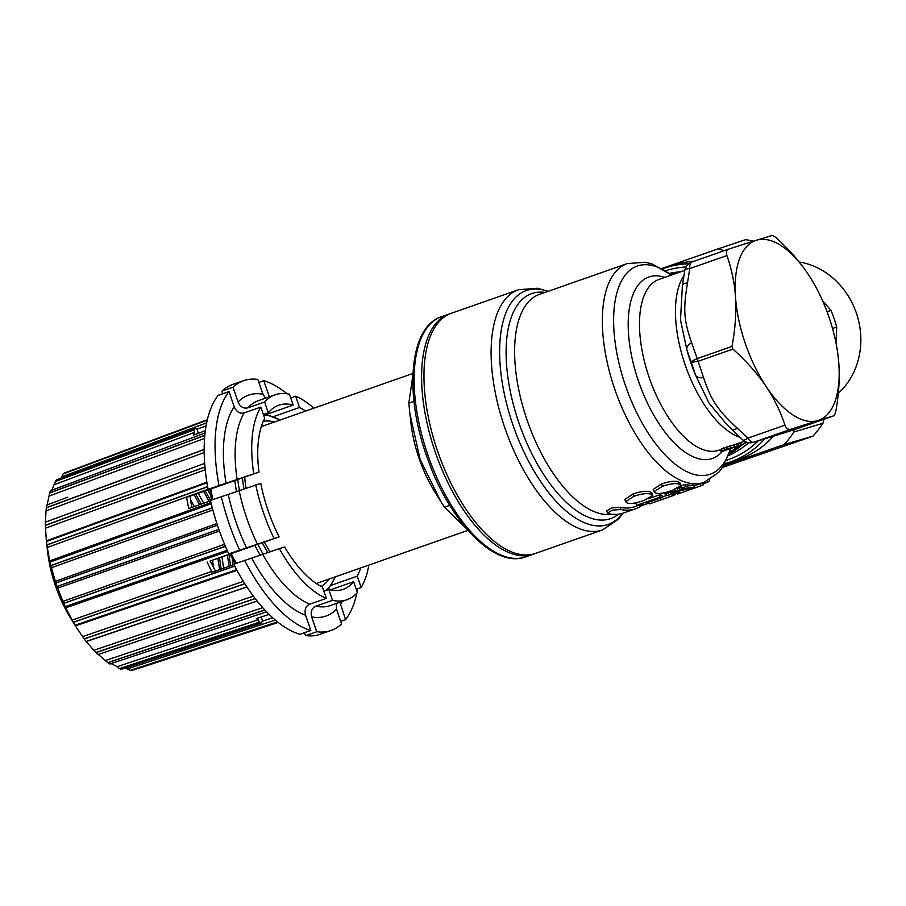 <?xml version="1.0" encoding="UTF-8"?>
<svg xmlns="http://www.w3.org/2000/svg" width="906" height="906" viewBox="0 0 906 906"><rect width="100%" height="100%" fill="white"/><g stroke="black" fill="none" stroke-linecap="round" stroke-linejoin="round"><path stroke-width="1.36" d="M638.096 505.48L634.947 506.59A115.934 53.352 -109.3 0 1 619.942 507.292L611.459 507.915L606.726 510.882L607.484 513.113L608.572 513.747A118.188 54.394 70.7 0 0 623.566 512.966L635.695 508.719A118.188 54.394 -109.3 0 1 620.701 509.5L612.23 510.169L607.484 513.113M649.228 502.026L649.534 502.921A118.188 54.394 -109.3 0 1 646.499 502.977L662.637 497.326L661.89 495.152A115.934 53.352 -109.3 0 1 659.296 494.936L648.005 498.9M640.168 501.641L635.865 503.158L636.612 505.344A118.188 54.394 70.7 0 0 638.741 505.514L645.978 504.064A118.188 54.394 70.7 0 0 646.329 504.042L649.534 502.921M652.796 495.525L652.014 493.272L650.531 492.173C647.269 490.576 641.471 491.143 633.124 493.895L624.868 499.376L625.661 501.709L627.19 502.921C630.316 504.155 636.001 503.283 644.223 500.316L652.796 495.525L651.312 494.472C648.084 492.921 642.286 493.521 633.94 496.262L625.661 501.709M664.63 492.66L665.4 495.016L666.805 495.537L679.183 492.592A118.188 54.394 -109.3 0 1 676.816 492.683L670.61 494.155L670.304 493.668L672.139 492.819L694.472 487.269A118.188 54.394 -109.3 0 1 685.706 486.715L681.629 488.141A118.188 54.394 70.7 0 0 687.292 488.798L675.31 490.848L669.715 492.332L665.525 494.506L664.879 492.592M681.448 487.621L677.02 488.243M694.472 487.269L693.736 485.118A115.934 53.352 -109.3 0 1 684.947 484.506L681.086 485.854M681.074 485.503L680.293 483.238L678.854 482.173C675.672 480.588 669.908 481.177 661.55 483.929L653.237 489.41L654.041 491.732L655.514 492.921C658.594 494.132 664.234 493.26 672.445 490.293L681.074 485.503L679.636 484.461C676.476 482.932 670.712 483.544 662.365 486.307L654.041 491.732M645.763 504.076L641.267 505.956A118.188 54.394 -109.3 0 1 635.695 508.719M535.491 553.43A127.236 58.562 -109.3 0 1 438.142 452.717A127.236 58.562 -109.3 0 1 451.324 313.272L518.47 289.739A127.236 58.562 70.7 0 0 505.288 429.184A127.236 58.562 70.7 0 0 602.637 529.897L535.491 553.43M534.291 553.815A127.236 58.562 -109.3 0 1 533.124 554.257A127.236 58.562 -109.3 0 1 532.241 554.551A127.236 58.562 -109.3 0 1 435.446 452.604A127.236 58.562 -109.3 0 1 448.946 314.099A127.236 58.562 -109.3 0 1 449.829 313.804A127.236 58.562 -109.3 0 1 450.146 313.714M413.974 401.313L408.821 403.113L409.829 413.487L420.09 459.319L440.905 501.664L444.461 507.201L466.647 528.832M412.887 375.378L408.821 403.113M449.738 505.355L444.461 507.201M440.905 501.664L435.197 492.536A83.126 38.256 -109.3 0 1 410.973 423.442L409.829 413.487M467.96 530.35L317.157 583.204A83.126 38.256 -109.3 0 1 316.59 583.396A83.126 38.256 -109.3 0 1 316.285 583.487M270.113 551.856A83.126 38.256 -109.3 0 1 264.359 542.026M246.081 488.323A83.126 38.256 -109.3 0 1 244.699 477.088M261.313 426.624A83.126 38.256 -109.3 0 1 262.162 426.296L412.966 373.453M321.143 586.397A87.656 40.34 70.7 0 0 329.229 578.968M274.235 422.071A87.656 40.34 70.7 0 0 263.295 421.324M242.457 477.87A87.656 40.34 70.7 0 0 243.986 489.059M262.287 542.751A87.656 40.34 70.7 0 0 267.927 552.626M211.087 488.889L186.557 497.326L215.062 487.326L208.086 489.297L258.98 472.083L211.087 488.889A96.138 44.247 70.7 0 0 212.763 499.591M257.497 544.246A108.584 49.966 -109.3 0 1 239.173 490.746L210.43 500.406A132.333 60.895 70.7 0 0 228.742 553.906L279.116 536.85L236.172 551.924A96.138 44.247 -109.3 0 1 236.16 551.901L210.056 561.04L215.549 571.165M323.884 591.21L328.799 589.489L332.513 600.338A108.584 49.966 70.7 0 0 346.896 599.749A108.584 49.966 70.7 0 0 357.36 592.569L353.646 581.72A97.554 44.892 -109.3 0 1 343.249 589.342A97.554 44.892 -109.3 0 1 328.799 589.489M311.664 616.929L316.738 631.754A132.333 60.895 70.7 0 0 331.064 630.463A132.333 60.895 70.7 0 0 341.585 623.996L336.511 609.16A117.067 53.873 -109.3 0 1 311.664 616.929C310.396 611.652 311.823 608.062 315.934 606.148L332.513 600.338M304.11 632.818L305.843 635.582L316.738 631.754M272.695 617.756L262.661 621.063L261.256 616.952M330.362 589.874L353.646 581.72M336.511 609.16L336.296 603.464M190.09 496.216L191.744 507.541M259.331 622.173L119.445 668.617L117.191 666.669L258.085 619.772L259.41 622.297A107.644 49.536 70.7 0 0 261.596 623L121.438 669.296L261.608 623M258.085 619.772L256.307 618.572L269.127 614.393M262.661 621.063L262.072 621.165M262.004 621.199L261.63 622.92M259.41 622.297L119.581 668.719A104.734 48.199 70.7 0 0 121.438 669.296L121.427 669.228M277.632 621.969L130.543 670.44L125.209 668.062M305.843 635.582A132.333 60.895 70.7 0 0 320.169 634.279L331.064 630.463M331.415 585.242L357.258 576.182L361.132 587.484A108.584 49.966 70.7 0 0 368.81 565.095M356.217 589.206L361.132 587.484M339.875 602.207L345.582 619.591A132.333 60.895 70.7 0 0 356.851 593.124M340.679 621.312L345.582 619.591M258.878 382.411L263.793 380.69L269.354 396.817M290.724 397.915L295.639 396.194L299.501 407.496A97.554 44.892 -109.3 0 1 305.662 411.064M273.827 416.5L299.501 407.496M266.613 414.382L293.17 405.073L289.456 394.223A108.584 49.966 70.7 0 0 275.073 394.812A108.584 49.966 70.7 0 0 264.609 401.992L268.323 412.842A97.554 44.892 -109.3 0 1 278.72 405.22A97.554 44.892 -109.3 0 1 293.17 405.073M265.447 398.187L262.933 394.235L257.848 379.41A132.333 60.895 70.7 0 0 243.521 380.701A132.333 60.895 70.7 0 0 233.001 387.179L238.074 402.004C240.305 406.941 243.623 408.878 248.018 407.802L264.609 401.992M198.38 433.295L196.998 429.251L206.058 425.877M243.521 380.701L232.627 384.518A132.333 60.895 70.7 0 0 222.106 390.996L222.4 393.884M222.106 390.996L233.001 387.179M263.408 414.563L268.323 412.842M223.612 568.209L221.981 556.896M203.759 503.215L198.221 493.362M233.091 564.88L232.287 558.606M210.656 495.095L207.689 490.044M203.635 491.335L209.071 501.346M227.349 555.118L229.15 566.261M195.798 494.359L201.268 504.087M219.479 557.745L221.121 569.081M213.703 567.937L212.502 560.225M194.28 506.533L190.419 499.5M194.156 494.653L199.592 504.676M217.87 558.436L219.682 569.591M51.936 490.146L55.425 481.358A104.734 48.199 70.7 0 1 56.58 479.829L195.379 427.972A107.644 49.536 70.7 0 0 194.043 429.727L194.473 432.422L193.499 435.118L205.334 430.69M195.47 428.017L196.953 429.274M55.425 481.358L194.043 429.727M208.086 489.297A132.333 60.895 70.7 0 1 218.108 395.39L229.003 391.573L234.212 406.805C236.602 411.958 239.954 413.985 244.258 412.887L260.837 407.077L264.711 418.379A97.554 44.892 -109.3 0 0 258.98 472.083M210.532 500.837L188.72 508.493L186.557 497.326M211.223 503.725L50.011 562.116L49.66 560.927L46.852 544.857L207.61 486.669M239.173 490.746L260.803 483.351A97.554 44.892 -109.3 0 0 279.116 536.85M210.056 561.04L235.594 551.969L228.742 553.906M233.929 564.585L212.038 572.264L207.1 561.969M234.665 566.012L73.307 622.218L65.73 607.858L65.255 606.635L227.1 550.236M279.376 548.617L284.631 546.975A97.554 44.892 -109.3 0 0 322.468 587.065L326.341 598.368L309.75 604.177C305.696 606.012 304.303 609.693 305.582 615.231L310.792 630.474L299.897 634.291A132.333 60.895 70.7 0 1 233.725 564.2L279.376 548.617A108.584 49.966 70.7 0 0 326.341 598.368M117.191 666.669L111.064 663.566M46.444 541.686L47.656 552.094A80.306 36.953 70.7 0 0 71.042 618.843L76.274 627.201L75.085 625.242L236.625 569.693M132.208 670.213L278.097 622.331L132.253 670.304M130.543 670.44A104.734 48.199 70.7 0 0 132.242 670.304M264.914 610.066L107.859 662.694A104.734 48.199 70.7 0 0 109.819 663.973L266.579 611.822L109.83 663.985M107.859 662.694L97.882 654.064M255.254 598.617L95.911 652.637A104.734 48.199 70.7 0 0 97.871 654.551L257.168 601.052L97.882 654.574M95.911 652.637L86.115 641.448L246.896 586.873L86.115 641.448A104.734 48.199 70.7 0 1 84.247 638.979L76.274 627.201M234.745 566.148L73.375 622.331A104.734 48.199 70.7 0 0 75.085 625.242M225.413 546.352L63.782 603.407A104.734 48.199 70.7 0 0 65.255 606.635M63.782 603.407L57.044 586.442L218.844 529.308M217.451 525.231L55.878 583.034A104.734 48.199 70.7 0 0 57.044 586.442M55.878 583.034L50.815 565.548L212.264 507.79M50.011 562.116A104.734 48.199 70.7 0 0 50.815 565.548M206.953 482.785L46.433 541.55A104.734 48.199 70.7 0 0 46.852 544.857M46.433 541.55L45.323 525.287L204.949 466.907M46.421 541.482L206.942 482.717L46.421 541.482L46.365 540.882L46.421 541.482L46.365 540.882L206.851 482.185M204.665 463.374L45.311 522.241A104.734 48.199 70.7 0 0 45.323 525.287M45.311 522.218L46.285 507.688L204.156 449.455M67.791 497.19L46.682 505.038A104.734 48.199 70.7 0 0 46.285 507.688M47.01 505.503L49.705 492.83L204.813 435.265M50.498 490.678L205.05 433L50.521 490.712A104.734 48.199 70.7 0 0 49.705 492.83M195.39 427.96L56.602 479.897M60.985 478.175L63.216 473.77L207.236 420.067M64.666 472.921L207.327 419.705L64.666 472.921A104.734 48.199 70.7 0 0 63.216 473.77M63.16 473.917L207.202 420.203M140.283 667.79L278.221 622.422M357.111 591.845A132.333 60.895 70.7 0 0 357.7 588.685M360.645 567.96A97.554 44.892 -109.3 0 1 357.258 576.182M291.46 397.655A132.333 60.895 70.7 0 0 290.26 396.568M286.987 393.77A132.333 60.895 70.7 0 0 263.793 380.69M313.827 408.198A108.584 49.966 70.7 0 0 295.639 396.194M277.519 621.867L130.407 670.361M229.003 391.573A132.333 60.895 70.7 0 0 218.98 485.48M260.837 407.077A108.584 49.966 70.7 0 0 253.737 473.725M46.874 545.016L207.633 486.816M45.334 525.457L204.96 467.066M46.274 507.858L204.156 449.625M49.683 493L204.801 435.424M49.989 562.026L73.465 553.521M221.324 496.59A132.333 60.895 70.7 0 0 239.648 550.089M255.764 484.937A108.584 49.966 70.7 0 0 274.076 538.424M65.289 606.714L227.134 550.316L65.289 606.714M225.368 546.227L63.726 603.294M57.078 586.556L218.878 529.41M217.417 525.129L55.832 582.932L217.417 525.129M50.849 565.684L212.298 507.926M264.801 609.931L107.757 662.592M255.152 598.481L95.798 652.513M244.914 583.804L84.247 638.979M244.824 583.668L84.156 638.866M75.119 625.299L236.647 569.749L75.119 625.299M244.631 560.372A132.333 60.895 70.7 0 0 310.792 630.474M205.266 491.029L210.532 500.372M228.958 554.415L230.6 565.763M669.409 273.397A96.138 85.345 72.6 0 1 680.882 271.766M748.628 442.672A96.138 85.345 72.6 0 1 728.492 455.605M744.211 446.307A94.722 84.088 -107.4 0 0 749.058 442.728M726.555 460.259A99.535 88.358 -107.4 0 0 758.039 441.063M686.057 267.01A99.535 88.358 -107.4 0 0 665.627 270.747M724.811 463.702A102.355 90.86 -107.4 0 0 727.88 462.807A102.355 90.86 -107.4 0 0 764.551 439.161M688.843 263.748A102.355 90.86 -107.4 0 0 666.805 267.417A102.355 90.86 -107.4 0 0 662.592 268.856M666.805 267.417L675.502 264.688A102.355 90.86 72.6 0 1 694.245 261.188M727.88 462.807L736.578 460.089A102.355 90.86 -107.4 0 0 773.282 436.409M723.701 465.605L784.188 444.552L812.999 436.137L722.546 467.417M794.018 429.693L793.95 431.969A114.598 101.721 72.6 0 1 784.188 444.552M793.95 431.969L822.942 423.295A115.164 102.231 72.6 0 1 812.999 436.137M832.501 328.425L836.725 327.134L835.989 342.932M823.928 419.274L822.942 423.295M827.042 311.709L831.006 310.441A115.164 102.231 72.6 0 1 836.725 327.134M661.946 268.482L717.292 249.139A114.598 101.721 72.6 0 1 724.494 250.588M717.292 249.139L745.717 239.648A115.164 102.231 72.6 0 1 753.316 241.189M822.422 300.418L831.006 310.441M799.194 261.993A74.36 66.013 -107.4 0 1 856.351 313.046A74.36 66.013 72.6 0 1 838.299 393.238M744.517 441.211L741.289 442.355A90.487 41.642 -109.3 0 1 740.576 442.581L720.406 449.467M786.555 432.117A11.314 8.72 -107.9 0 0 786.736 432.06L753.192 442.411A11.314 11.087 -104.9 0 0 753.951 442.185A11.314 5.21 -109.3 0 1 747.812 438.176A11.314 3.25 -48.1 0 1 742.727 439.908L727.042 424.801L709.047 403.136L695.638 375.31L686.816 349.546L680.497 319.92L682.422 285.435A11.314 3.952 7.2 0 1 687.507 282.842L689.749 268.595L726.906 255.571C725.831 252.128 726.657 249.897 729.375 248.878L756.306 240.249A95.289 43.85 -109.3 0 1 808.005 273.986L810.304 277.542M726.906 255.571C731.606 268.889 734.46 282.581 735.479 296.658A95.289 43.85 70.7 0 0 766.34 386.794C757.609 373.804 746.465 361.234 732.897 349.093L731.98 346.42C735.31 328.651 736.476 312.072 735.479 296.658A95.289 43.85 -109.3 0 1 756.306 240.249L771.991 235.56C773.033 235.401 775.072 236.738 778.129 239.558C790.055 250.611 800.021 262.083 808.005 273.986A95.289 43.85 70.7 0 1 810.451 277.768L810.417 277.712M729.375 248.878L692.15 261.925A11.314 5.21 -109.3 0 1 692.218 261.902L729.149 248.957M796.714 428.81A11.314 5.21 -109.3 0 1 796.634 428.844A11.314 5.21 -109.3 0 1 796.567 428.866L786.918 431.992A11.314 8.72 -107.9 0 1 786.736 432.06L796.408 428.923A11.314 8.199 -108.1 0 0 796.567 428.866L833.713 415.843L818.027 420.531A95.289 43.85 70.7 0 1 766.34 386.794C774.222 398.719 780.44 411.505 784.97 425.163L747.812 438.176L737.269 428.176C717.269 409.546 711.255 400.452 703.577 377.609L698.084 361.29A2.831 1.302 -109.3 0 1 697.167 358.617L691.606 342.661C683.781 320.237 683.067 309.501 687.507 282.842M784.97 425.163C786.249 428.595 788.299 429.931 791.108 429.161L818.027 420.531A95.289 43.85 70.7 0 0 838.865 364.121C839.783 378.232 838.888 393.238 836.193 409.15C835.491 413.204 834.664 415.435 833.713 415.843L796.634 428.844A11.314 11.314 0 0 1 796.408 428.923M786.918 431.992L753.951 442.185L791.108 429.161M838.22 357.1L838.865 364.121A95.289 43.85 70.7 0 0 838.209 356.964A95.289 43.85 70.7 0 0 810.451 277.768M731.98 346.42L697.167 358.617C693.418 360.237 691.391 361.483 691.085 362.355L698.084 361.29L732.897 349.093M684.766 270.532A11.314 3.511 10.5 0 1 689.749 268.595A11.314 5.21 -109.3 0 1 692.15 261.925A11.314 11.314 0 0 0 684.766 270.532L682.422 285.435M744.777 441.369L745.332 442.977A92.74 42.684 -109.3 0 1 742.037 444.484A92.74 42.684 -109.3 0 1 741.312 444.721L727.235 449.014L722.275 451.392A92.74 42.684 70.7 0 0 723.079 451.131L742.037 444.484M649.183 503.045L649.466 503.872L673.158 495.571L672.818 494.597M675.287 493.883L675.491 494.506A118.188 54.394 -109.3 0 1 673.158 495.571M659.296 494.936L660.044 497.122L636.612 505.344M662.637 497.326A118.188 54.394 -109.3 0 1 660.044 497.122M677.144 493.294L677.416 494.087L701.108 485.786L700.372 483.657M702.739 482.83L703.418 484.801A118.188 54.394 -109.3 0 1 701.108 485.786M707.337 481.007L707.733 482.151L703.067 483.781M709.432 479.908L709.658 480.565A118.188 54.394 -109.3 0 1 707.733 482.151M676.476 491.709L676.816 492.683M678.73 491.29L679.183 492.592M680.95 486.171L681.629 488.141M684.947 484.506L685.706 486.715M670.417 493.589L670.61 494.155L670.304 493.668M693.996 485.888L703.962 482.4A115.934 53.352 -109.3 0 1 615.265 390.633A115.934 53.352 -109.3 0 1 627.269 263.589L539.534 294.337A115.934 53.352 70.7 0 0 525.944 416.715A115.934 53.352 70.7 0 0 611.81 514.246M618.504 514.178A119.241 54.881 -109.3 0 1 517.983 420.124A119.241 54.881 -109.3 0 1 544.959 292.434M619.942 507.292L620.701 509.5M640.904 504.88L641.267 505.956M739.036 445.537A94.937 84.281 72.6 0 1 729.658 452.196M684.789 270.396L658.934 279.456A90.487 41.642 70.7 0 0 649.104 377.27A90.487 41.642 70.7 0 0 718.798 450.237L720.463 449.648M722.354 451.369A96.138 44.247 -109.3 0 1 637.699 378.821A96.138 44.247 -109.3 0 1 664.845 277.383M671.267 275.13A110.272 50.747 70.7 0 0 613.849 312.445A110.272 50.747 70.7 0 0 660.791 450.123A110.272 50.747 70.7 0 0 730.406 448.561M547.926 291.392A123.929 57.033 70.7 0 0 512.32 423.091A123.929 57.033 70.7 0 0 622.547 513.306M525.627 556.884L524.687 557.19C493.498 568.051 448.81 520.27 427.156 457.553C403.997 393.906 409.218 326.828 441.46 316.726A127.236 58.562 70.7 0 0 427.96 455.22A127.236 58.562 70.7 0 0 524.755 557.167A127.236 58.562 70.7 0 0 525.627 556.884L533.124 554.257M334.971 576.963A94.247 43.375 -109.3 0 1 325.798 590.531M260.328 555.287A96.138 44.247 -109.3 0 1 254.892 545.344M236.545 491.652A96.138 44.247 -109.3 0 1 234.801 480.554M231.177 553.668A96.138 44.247 70.7 0 0 236.409 563.26M128.006 668.719L275.299 620.032M315.934 606.148A108.584 49.966 70.7 0 0 330.316 605.559L346.896 599.749M55.391 481.516L194.054 429.863M54.79 484.438L194.473 432.422M49.66 560.927L210.939 502.558M47.203 547.473L208.074 489.24M72.072 620.112L211.766 571.426M62.254 476.669L206.625 422.864M342.208 601.391A117.067 53.873 -109.3 0 1 340.373 604.359M269.014 395.933A117.067 53.873 -109.3 0 1 270.384 396.454M238.074 402.004A117.067 53.873 -109.3 0 1 262.933 394.235M275.073 394.812L258.493 400.622A108.584 49.966 70.7 0 0 248.018 407.802M226.058 483.272A117.067 53.873 -109.3 0 1 234.212 406.805M244.258 412.887A108.584 49.966 70.7 0 0 237.146 479.534M45.493 528.187L205.232 469.784M45.47 522.128L66.353 514.427M46.229 510.769L204.178 452.524M49.377 495.967L204.552 438.402M246.534 547.937A117.067 53.873 -109.3 0 1 228.221 494.438M65.73 607.858L227.633 551.437M62.797 601.437L224.563 544.313M57.542 588.198L219.445 531.018M55.221 581.414L216.908 523.577M51.28 567.768L212.842 509.976M105.685 660.429L262.74 607.666M93.986 650.259L253.363 596.125M86.353 641.539L246.964 586.975M82.616 636.624L243.363 581.335M75.47 625.899L236.987 570.35M305.582 615.231A117.067 53.873 -109.3 0 1 251.709 558.164M262.797 554.427A108.584 49.966 70.7 0 0 309.75 604.177M279.977 420.056A94.247 43.375 70.7 0 0 263.612 415.175M237.768 479.512A94.247 43.375 70.7 0 0 239.467 490.644M257.802 544.325A94.247 43.375 70.7 0 0 263.284 554.257M671.142 274.722A95.504 84.779 72.6 0 1 672.92 274.552M740.961 444.857A95.504 84.779 72.6 0 1 729.353 453.159M729.319 453.26A95.572 84.836 -107.4 0 0 741.153 444.789M729.002 454.2A96.138 85.345 -107.4 0 0 743.067 444.087M675.57 273.623A96.138 85.345 -107.4 0 0 670.327 274.099M673.192 274.461A95.572 84.836 -107.4 0 0 671.063 274.665M739.874 437.304A90.487 41.642 -109.3 0 1 685.083 364.665A90.487 41.642 -109.3 0 1 683.826 275.866M703.577 377.609A11.314 5.866 -21.5 0 1 695.638 375.31A96.138 44.247 -109.3 0 1 686.816 349.546A11.314 6.138 -16.3 0 1 691.606 342.661M731.708 429.433A11.314 3.681 -44.7 0 0 737.269 428.176M740.576 442.581L741.312 444.721M720.395 449.433L721.131 451.573L720.395 449.455M721.38 448.844L722.116 450.995M723.701 447.881L724.438 450.033M726.499 446.862L727.235 449.014M729.93 445.707L730.666 447.858M733.815 444.506L734.551 446.647M737.552 443.442L738.288 445.582M650.531 492.173L651.312 494.472M633.124 493.895L633.94 496.262M675.672 491.867L676.035 492.943M669.364 491.335L669.715 492.332M674.834 489.433L675.31 490.848M677.11 488.515L677.767 490.44M679.341 487.926L680.089 490.112M671.674 493L672.037 494.064M673.26 492.468L673.679 493.691M674.891 492.037L675.287 493.192M678.854 482.173L679.636 484.461M661.55 483.929L662.365 486.307M666.533 495.514L662.501 496.93M703.962 482.4L718.82 472.252L723.147 466.488L730.746 448.436M627.269 263.589L645.219 262.242L652.195 264.031L671.539 275.039M441.46 316.726L448.946 314.099M235.164 563.691L229.898 554.087M211.494 500.033L209.852 489.308M66.625 579.07L119.082 560.304M86.138 641.493L246.908 586.895M280.452 419.886L264.688 414.121M328.074 589.738L335.447 576.794M518.47 289.739L537.473 288.244L548.175 291.302M602.637 529.897L618.413 519.183L623.034 513.147M742.727 439.908A11.314 11.314 0 0 0 753.192 442.411"/></g></svg>
